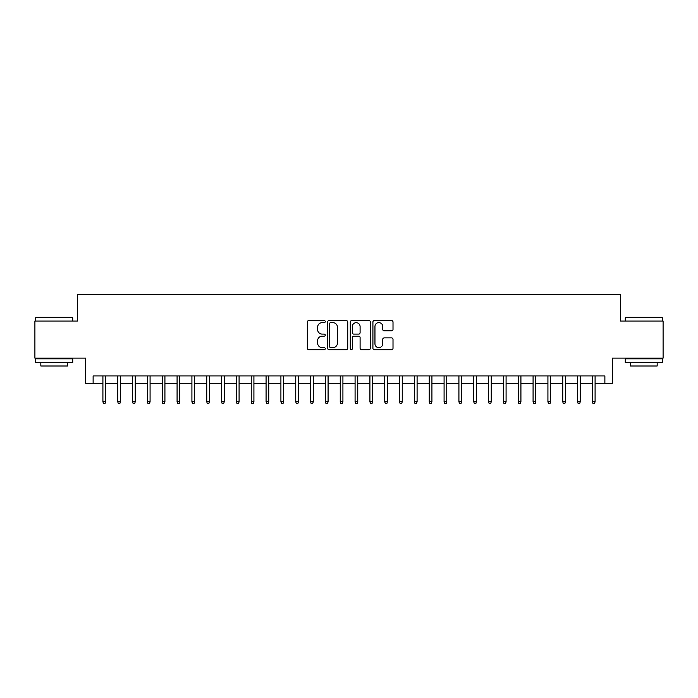 <?xml version="1.0" encoding="UTF-8"?>
<svg xmlns="http://www.w3.org/2000/svg" width="698" height="698" viewBox="0 0 698 698"><rect width="100%" height="100%" fill="white"/><g stroke="black" fill="none" stroke-linecap="round" stroke-linejoin="round"><path stroke-width="1.05" d="M325.268 321.586A1.021 1.021 0 0 0 324.247 320.574L308.778 320.574A1.457 1.457 0 0 0 307.321 322.022L307.321 348.232A1.457 1.457 0 0 0 308.778 349.689L324.247 349.689A1.021 1.021 0 0 0 325.268 348.668A1.021 1.021 0 0 0 324.247 347.656L322.249 347.656A4.659 4.659 0 0 1 317.59 342.997L317.59 340.807A4.659 4.659 0 0 1 322.249 336.148L324.247 336.148A1.021 1.021 0 0 0 325.268 335.127A1.021 1.021 0 0 0 324.247 334.115L322.249 334.115A4.659 4.659 0 0 1 317.59 329.456L317.59 327.266A4.659 4.659 0 0 1 322.249 322.607L324.247 322.607A1.021 1.021 0 0 0 325.268 321.586M391.552 330.835A1.457 1.457 0 0 0 393.009 329.377L393.009 322.022A1.457 1.457 0 0 0 391.552 320.574L374.372 320.574A1.457 1.457 0 0 0 372.915 322.022L372.915 348.232A1.457 1.457 0 0 0 374.372 349.689L391.552 349.689A1.457 1.457 0 0 0 393.009 348.232L393.009 339.35A1.457 1.457 0 0 0 391.552 337.893L384.197 337.893A1.457 1.457 0 0 0 382.74 339.35L382.74 343.756A3.891 3.891 0 0 1 378.848 347.656A3.891 3.891 0 0 1 374.957 343.756L374.957 326.507A3.891 3.891 0 0 1 378.848 322.607A3.891 3.891 0 0 1 382.74 326.507L382.74 329.377A1.457 1.457 0 0 0 384.197 330.835L391.552 330.835M93.122 383.342L93.122 375.925L604.878 375.925L604.878 383.342L612.294 383.342L612.294 358.126L663.1 358.126L663.1 321.036L620.452 321.036L620.452 294.338L77.548 294.338L77.548 321.036L34.9 321.036L34.9 358.126L85.706 358.126L85.706 383.342L102.911 383.342M347.726 322.022A1.457 1.457 0 0 0 346.269 320.574L329.09 320.574A1.457 1.457 0 0 0 327.632 322.022L327.632 348.232A1.457 1.457 0 0 0 329.09 349.689L346.269 349.689A1.457 1.457 0 0 0 347.726 348.232L347.726 322.022M351.731 320.574L368.91 320.574A1.457 1.457 0 0 1 370.368 322.022L370.368 348.232A1.457 1.457 0 0 1 368.91 349.689L361.555 349.689A1.457 1.457 0 0 1 360.098 348.232L360.098 337.605A1.457 1.457 0 0 0 358.65 336.148L353.773 336.148A1.457 1.457 0 0 0 352.316 337.605L352.316 348.668A1.021 1.021 0 0 1 351.295 349.689A1.021 1.021 0 0 1 350.274 348.668L350.274 322.022A1.457 1.457 0 0 1 351.731 320.574M105.581 383.342L117.744 383.342M120.414 383.342L132.576 383.342M135.246 383.342L147.409 383.342M150.079 383.342L162.25 383.342M164.92 383.342L177.083 383.342M179.752 383.342L191.915 383.342M194.585 383.342L206.748 383.342M209.417 383.342L221.58 383.342M224.25 383.342L236.413 383.342M239.082 383.342L251.245 383.342M253.915 383.342L266.078 383.342M268.747 383.342L280.91 383.342M283.58 383.342L295.751 383.342M298.421 383.342L310.584 383.342M313.254 383.342L325.416 383.342M328.086 383.342L340.249 383.342M342.919 383.342L355.081 383.342M357.751 383.342L369.914 383.342M372.584 383.342L384.746 383.342M387.416 383.342L399.579 383.342M402.249 383.342L414.42 383.342M417.09 383.342L429.253 383.342M431.922 383.342L444.085 383.342M446.755 383.342L458.918 383.342M461.587 383.342L473.75 383.342M476.42 383.342L488.583 383.342M491.252 383.342L503.415 383.342M506.085 383.342L518.248 383.342M520.917 383.342L533.08 383.342M535.75 383.342L547.921 383.342M550.591 383.342L562.754 383.342M565.424 383.342L577.586 383.342M580.256 383.342L592.419 383.342M595.089 383.342L604.878 383.342M330.695 322.607A1.021 1.021 0 0 0 329.674 323.628L329.674 346.636A1.021 1.021 0 0 0 330.695 347.656L332.798 347.656A4.659 4.659 0 0 0 337.457 342.997L337.457 327.266A4.659 4.659 0 0 0 332.798 322.607L330.695 322.607M360.098 326.577A3.891 3.891 0 0 0 356.207 322.685A3.891 3.891 0 0 0 352.316 326.577L352.316 332.658A1.457 1.457 0 0 0 353.773 334.115L358.65 334.115A1.457 1.457 0 0 0 360.098 332.658L360.098 326.577M102.911 401.734L103.505 403.662L104.988 403.662L105.581 401.734L102.911 401.734L102.911 375.925M105.581 401.734L105.581 375.925M36.087 317.328L72.278 317.328L72.723 317.773L35.642 317.773L36.087 317.328M54.182 362.576L35.642 362.576L35.642 358.868L72.723 358.868L72.723 362.576L54.182 362.576M67.532 362.576L67.532 365.988L40.833 365.988L40.833 362.576M625.722 317.328L661.913 317.328L662.358 317.773L625.277 317.773L625.722 317.328M643.818 362.576L625.277 362.576L625.277 358.868L662.358 358.868L662.358 362.576L643.818 362.576M657.167 362.576L657.167 365.988L630.469 365.988L630.469 362.576M117.744 401.734L118.337 403.662L119.82 403.662L120.414 401.734L117.744 401.734L117.744 375.925M120.414 401.734L120.414 375.925M132.576 401.734L133.17 403.662L134.653 403.662L135.246 401.734L132.576 401.734L132.576 375.925M135.246 401.734L135.246 375.925M147.409 401.734L148.002 403.662L149.485 403.662L150.079 401.734L147.409 401.734L147.409 375.925M150.079 401.734L150.079 375.925M162.25 401.734L162.843 403.662L164.327 403.662L164.92 401.734L162.25 401.734L162.25 375.925M164.92 401.734L164.92 375.925M177.083 401.734L177.676 403.662L179.159 403.662L179.752 401.734L177.083 401.734L177.083 375.925M179.752 401.734L179.752 375.925M191.915 401.734L192.508 403.662L193.992 403.662L194.585 401.734L191.915 401.734L191.915 375.925M194.585 401.734L194.585 375.925M206.748 401.734L207.341 403.662L208.824 403.662L209.417 401.734L206.748 401.734L206.748 375.925M209.417 401.734L209.417 375.925M221.58 401.734L222.173 403.662L223.657 403.662L224.25 401.734L221.58 401.734L221.58 375.925M224.25 401.734L224.25 375.925M236.413 401.734L237.006 403.662L238.489 403.662L239.082 401.734L236.413 401.734L236.413 375.925M239.082 401.734L239.082 375.925M251.245 401.734L251.838 403.662L253.322 403.662L253.915 401.734L251.245 401.734L251.245 375.925M253.915 401.734L253.915 375.925M266.078 401.734L266.671 403.662L268.154 403.662L268.747 401.734L266.078 401.734L266.078 375.925M268.747 401.734L268.747 375.925M280.91 401.734L281.503 403.662L282.987 403.662L283.58 401.734L280.91 401.734L280.91 375.925M283.58 401.734L283.58 375.925M295.751 401.734L296.345 403.662L297.828 403.662L298.421 401.734L295.751 401.734L295.751 375.925M298.421 401.734L298.421 375.925M310.584 401.734L311.177 403.662L312.66 403.662L313.254 401.734L310.584 401.734L310.584 375.925M313.254 401.734L313.254 375.925M325.416 401.734L326.01 403.662L327.493 403.662L328.086 401.734L325.416 401.734L325.416 375.925M328.086 401.734L328.086 375.925M340.249 401.734L340.842 403.662L342.325 403.662L342.919 401.734L340.249 401.734L340.249 375.925M342.919 401.734L342.919 375.925M355.081 401.734L355.675 403.662L357.158 403.662L357.751 401.734L355.081 401.734L355.081 375.925M357.751 401.734L357.751 375.925M369.914 401.734L370.507 403.662L371.99 403.662L372.584 401.734L369.914 401.734L369.914 375.925M372.584 401.734L372.584 375.925M384.746 401.734L385.34 403.662L386.823 403.662L387.416 401.734L384.746 401.734L384.746 375.925M387.416 401.734L387.416 375.925M399.579 401.734L400.172 403.662L401.655 403.662L402.249 401.734L399.579 401.734L399.579 375.925M402.249 401.734L402.249 375.925M414.42 401.734L415.013 403.662L416.497 403.662L417.09 401.734L414.42 401.734L414.42 375.925M417.09 401.734L417.09 375.925M429.253 401.734L429.846 403.662L431.329 403.662L431.922 401.734L429.253 401.734L429.253 375.925M431.922 401.734L431.922 375.925M444.085 401.734L444.678 403.662L446.162 403.662L446.755 401.734L444.085 401.734L444.085 375.925M446.755 401.734L446.755 375.925M458.918 401.734L459.511 403.662L460.994 403.662L461.587 401.734L458.918 401.734L458.918 375.925M461.587 401.734L461.587 375.925M473.75 401.734L474.343 403.662L475.827 403.662L476.42 401.734L473.75 401.734L473.75 375.925M476.42 401.734L476.42 375.925M488.583 401.734L489.176 403.662L490.659 403.662L491.252 401.734L488.583 401.734L488.583 375.925M491.252 401.734L491.252 375.925M503.415 401.734L504.008 403.662L505.492 403.662L506.085 401.734L503.415 401.734L503.415 375.925M506.085 401.734L506.085 375.925M518.248 401.734L518.841 403.662L520.324 403.662L520.917 401.734L518.248 401.734L518.248 375.925M520.917 401.734L520.917 375.925M533.08 401.734L533.673 403.662L535.157 403.662L535.75 401.734L533.08 401.734L533.08 375.925M535.75 401.734L535.75 375.925M547.921 401.734L548.515 403.662L549.998 403.662L550.591 401.734L547.921 401.734L547.921 375.925M550.591 401.734L550.591 375.925M562.754 401.734L563.347 403.662L564.83 403.662L565.424 401.734L562.754 401.734L562.754 375.925M565.424 401.734L565.424 375.925M577.586 401.734L578.18 403.662L579.663 403.662L580.256 401.734L577.586 401.734L577.586 375.925M580.256 401.734L580.256 375.925M592.419 401.734L593.012 403.662L594.495 403.662L595.089 401.734L592.419 401.734L592.419 375.925M595.089 401.734L595.089 375.925M35.642 321.036L35.642 317.773M44.096 358.868L44.096 358.126M64.268 358.868L64.268 358.126M72.723 321.036L72.723 317.773M625.277 321.036L625.277 317.773M633.732 358.868L633.732 358.126M653.904 358.868L653.904 358.126M662.358 321.036L662.358 317.773"/></g></svg>
